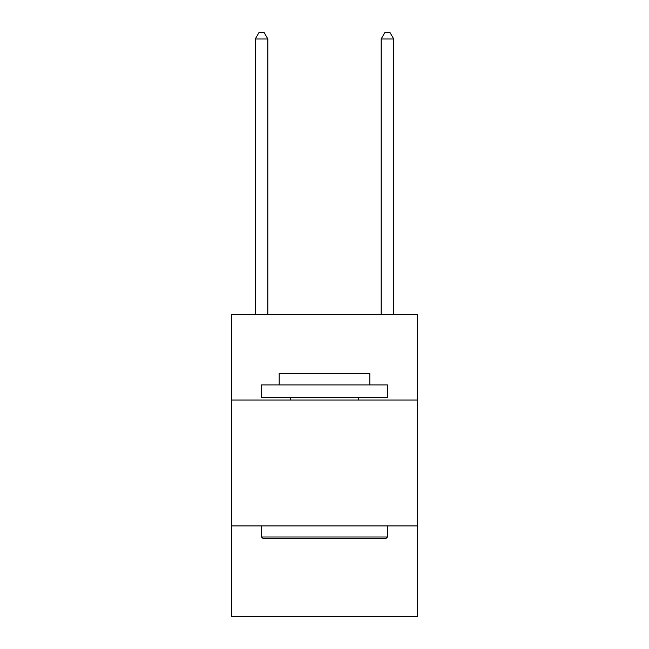 <?xml version="1.0" encoding="UTF-8"?>
<svg xmlns="http://www.w3.org/2000/svg" width="649" height="649" viewBox="0 0 649 649"><rect width="100%" height="100%" fill="white"/><g stroke="black" fill="none" stroke-linecap="round" stroke-linejoin="round"><path stroke-width="0.97" d="M417.656 400.027L417.656 314.432L231.344 314.432L231.344 400.027L417.656 400.027L417.656 616.55L231.344 616.55L231.344 400.027M417.656 525.917L231.344 525.917M263.072 538.5L261.555 536.991L387.445 536.991L385.928 538.5L263.072 538.5M387.445 384.922L387.445 397.512L261.555 397.512L261.555 384.922L387.445 384.922M279.184 384.922L279.184 373.345L369.816 373.345L369.816 384.922M387.445 525.917L387.445 536.991M261.555 525.917L261.555 536.991M358.743 397.512L358.743 400.027M290.257 397.512L290.257 400.027M267.85 314.432L267.85 38.997L255.268 38.997L255.268 314.432M255.268 38.997L259.04 32.45L264.078 32.45L267.85 38.997M393.732 314.432L393.732 38.997L381.15 38.997L381.15 314.432M381.15 38.997L384.922 32.45L389.96 32.45L393.732 38.997"/></g></svg>
